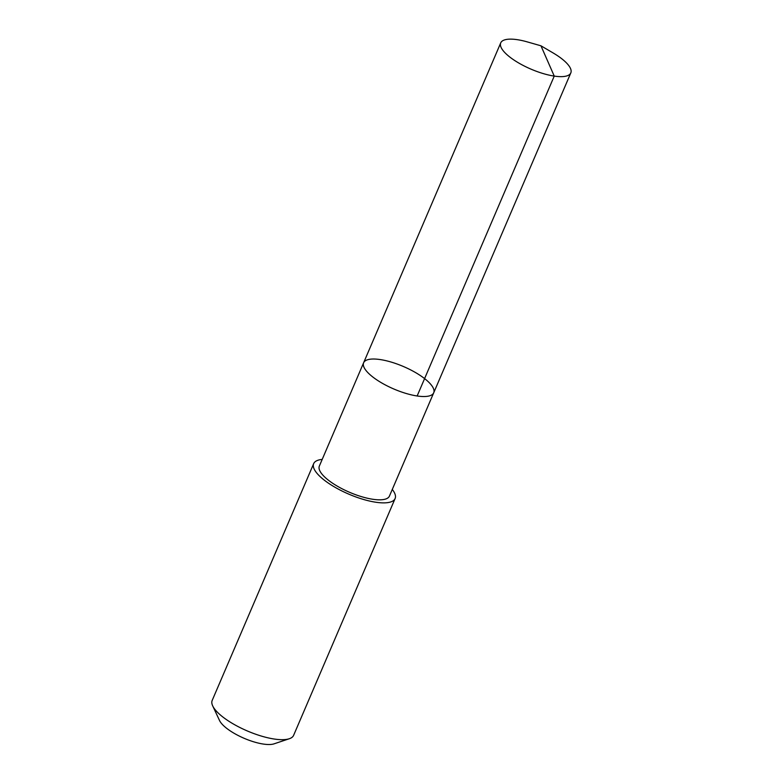 <?xml version="1.0" encoding="UTF-8"?>
<svg xmlns="http://www.w3.org/2000/svg" width="783" height="783" viewBox="0 0 783 783"><rect width="100%" height="100%" fill="white"/><g stroke="black" fill="none" stroke-linecap="round" stroke-linejoin="round"><path stroke-width="1.17" d="M433.713 392.792L389.435 496.089A38.122 12.225 -156.8 0 1 356.989 495.189A38.122 12.225 -156.8 0 1 320.433 471.934A38.122 12.225 -156.8 0 1 319.356 466.051L363.625 362.754A38.122 12.225 23.2 0 0 364.712 368.636A38.122 12.225 23.2 0 0 401.258 391.892A38.122 12.225 23.2 0 0 433.713 392.792A38.122 12.225 23.2 0 0 403.49 366.542A38.122 12.225 23.2 0 0 363.625 362.754A38.122 12.225 23.2 0 0 364.712 368.636A38.122 12.225 23.2 0 0 401.258 391.892A38.122 12.225 23.2 0 0 433.713 392.792L570.817 72.907A38.132 12.225 -156.8 0 1 538.361 72.007A38.132 12.225 -156.8 0 1 501.805 48.752A38.132 12.225 -156.8 0 1 500.729 42.869A38.132 12.225 -156.8 0 1 527.37 41.92L540.955 45.805L554.247 76.098L417.143 395.983M540.955 45.805L553.141 52.96A38.132 12.225 -156.8 0 1 569.74 67.025A38.132 12.225 -156.8 0 1 570.817 72.907M392.283 489.453A44.298 14.202 -156.8 0 1 393.859 491.704A44.298 14.202 -156.8 0 1 395.112 498.536A44.298 14.202 -156.8 0 1 348.797 494.142A44.298 14.202 -156.8 0 1 313.68 463.634A44.298 14.202 -156.8 0 1 322.204 459.415M395.112 498.536L293.615 735.345A44.298 14.202 -156.8 0 1 289.319 738.731A44.298 14.202 -156.8 0 1 247.301 730.95A44.298 14.202 -156.8 0 1 212.692 705.884A44.298 14.202 -156.8 0 1 212.183 700.442L313.68 463.634M289.319 738.731L274.03 743.85A31.516 10.101 -156.8 0 1 244.149 738.31A31.516 10.101 -156.8 0 1 219.524 720.487L212.692 705.884M363.625 362.754L500.729 42.869"/></g></svg>
